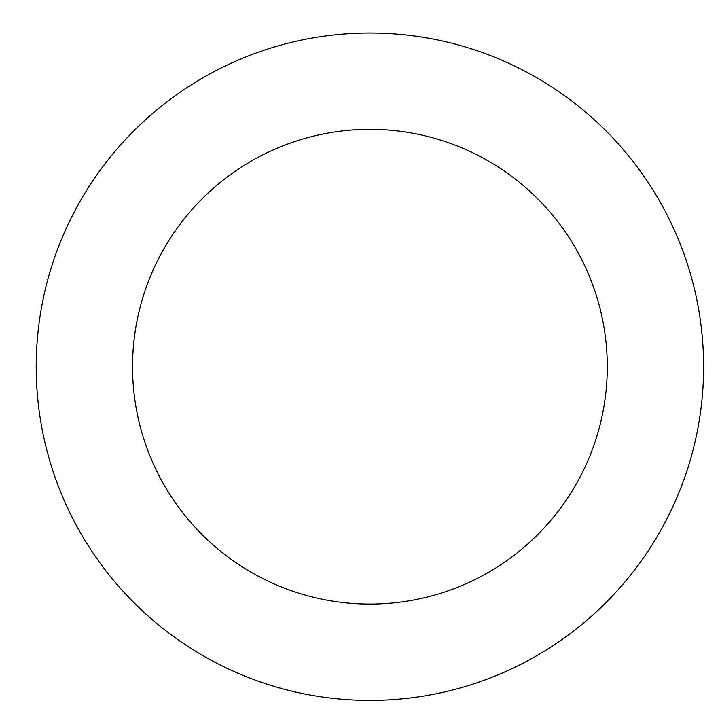 <?xml version="1.0" encoding="UTF-8"?>
<svg xmlns="http://www.w3.org/2000/svg" width="720" height="720" viewBox="0 0 720 720"><rect width="100%" height="100%" fill="white"/><g stroke="black" fill="none" stroke-linecap="round" stroke-linejoin="round"><path stroke-width="1.08" d="M682.425 483.723A333.702 333.702 0 0 0 314.991 37.566A333.702 333.702 0 0 0 112.32 578.853A333.702 333.702 0 0 0 682.425 483.723M592.209 449.946A237.366 237.366 0 0 0 330.84 132.579A237.366 237.366 0 0 0 186.678 517.608A237.366 237.366 0 0 0 592.209 449.946"/></g></svg>
